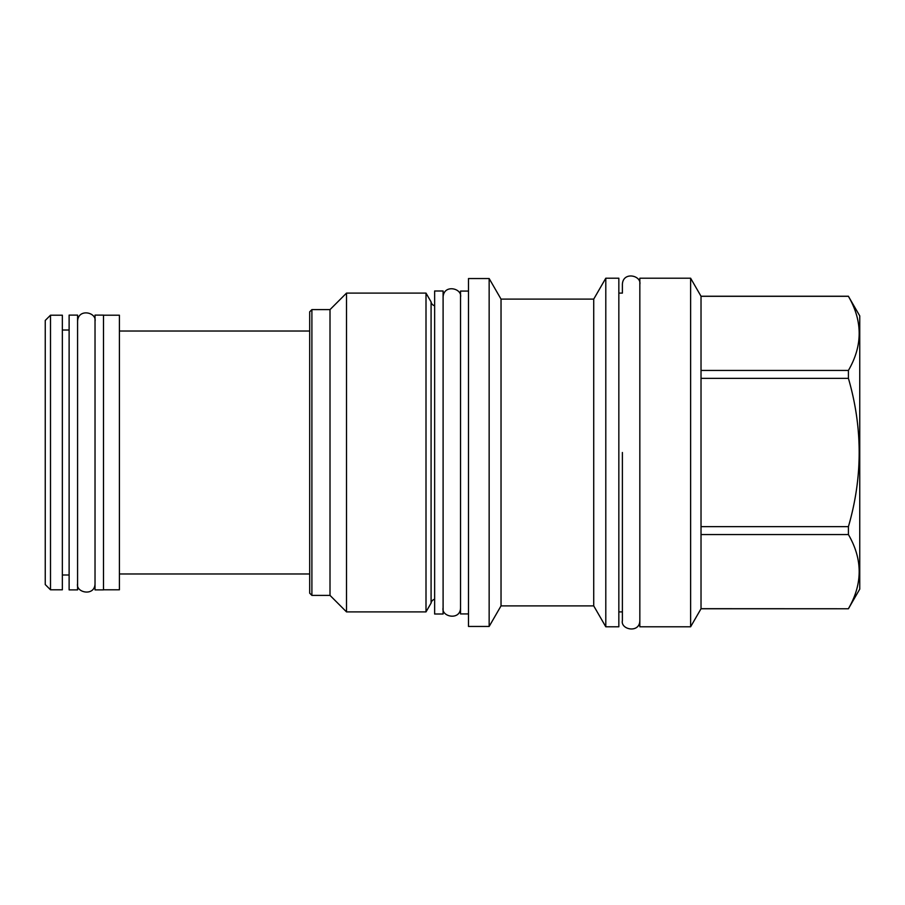<?xml version="1.0" encoding="UTF-8"?>
<svg xmlns="http://www.w3.org/2000/svg" width="905" height="905" viewBox="0 0 905 905"><rect width="100%" height="100%" fill="white"/><g stroke="black" fill="none" stroke-linecap="round" stroke-linejoin="round"><path stroke-width="1.36" d="M45.25 320.449L45.25 584.551L50.499 589.8L50.499 315.2L45.25 320.449M50.499 589.8L62.355 589.8L62.355 315.2L50.499 315.2M69.119 589.89L69.119 315.11L77.581 315.11L77.581 589.89L69.119 589.89M95.025 589.89L95.025 315.11L103.487 315.11L103.487 589.89L95.025 589.89M103.487 589.8L119.403 589.8L119.403 315.2L103.487 315.2M309.691 311.818L309.691 593.194L311.897 595.388L311.897 309.612L309.691 311.818M426.006 293.107L426.006 611.893L431.085 603.092L431.085 301.908L426.006 293.107L346.513 293.107L330.008 309.612L311.897 309.612M330.008 309.612L330.008 595.388L311.897 595.388M346.513 293.107L346.513 611.893L330.008 595.388M426.006 611.893L346.513 611.893M431.085 301.908A4.74 4.74 0 0 0 434.638 305.754M431.085 603.092A4.74 4.74 0 0 1 434.638 599.246M434.638 614.009L434.638 290.991L443.099 290.991L443.099 614.009L434.638 614.009M468.496 291.071L460.543 291.071L460.543 613.929L468.496 613.929M468.496 278.548L468.496 626.452L489.153 626.452L489.153 278.548L468.496 278.548M605.796 278.208L605.796 626.792L618.839 626.792L618.839 278.208L605.796 278.208L593.725 299.114L501.031 299.114L501.031 605.886L489.153 626.452M501.031 299.114L489.153 278.548M593.725 299.114L593.725 605.886L501.031 605.886M605.796 626.792L593.725 605.886M639.835 284.385C641.702 275.448 622.945 271.104 622.391 284.385L622.391 293.107L618.839 293.107M639.835 620.615C639.654 633.647 620.366 629.665 622.391 620.615L622.391 611.893L618.839 611.893M639.835 626.792L639.835 278.208L690.617 278.208L690.617 626.792L639.835 626.792M690.617 278.208L701.024 296.24L701.024 608.76L690.617 626.792M701.024 608.692L848.415 608.76L859.75 589.121L859.75 315.879L848.415 296.308C862.759 321.015 862.759 345.733 848.415 370.439L848.415 378.358C862.759 427.782 862.759 477.218 848.415 526.642L848.415 534.561C862.759 559.267 862.759 583.985 848.415 608.692M701.024 296.308L848.415 296.308M701.024 370.439L848.415 370.439M701.024 378.358L848.415 378.358M701.024 526.642L848.415 526.642M701.024 534.561L848.415 534.561M622.391 452.5L622.391 620.479L622.391 452.5M62.355 330.008L69.119 330.008M62.355 574.992L69.119 574.992M119.403 331.026L309.691 331.026M701.024 608.76L848.415 608.76M701.024 296.24L848.415 296.24M119.403 573.974L309.691 573.974M443.099 607.832C441.074 616.882 460.362 620.864 460.543 607.832M460.543 297.168C462.41 288.231 443.654 283.887 443.099 297.168M77.581 583.702C75.556 592.764 94.844 596.746 95.025 583.702M95.025 321.298C96.892 312.349 78.135 308.017 77.581 321.298"/></g></svg>
